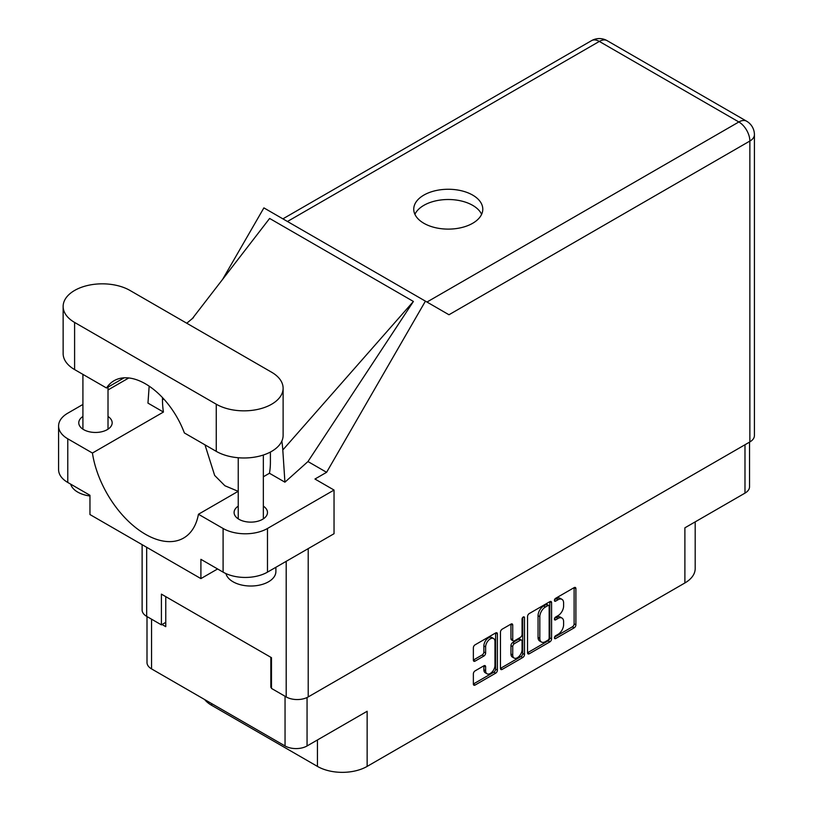 <?xml version="1.0" encoding="UTF-8"?>
<svg xmlns="http://www.w3.org/2000/svg" width="813" height="813" viewBox="0 0 813 813"><rect width="100%" height="100%" fill="white"/><g stroke="black" fill="none" stroke-linecap="round" stroke-linejoin="round"><path stroke-width="1.22" d="M493.593 638.53L491.824 637.504A6.595 3.801 120 0 0 488.522 637.829A6.595 3.801 120 0 0 483.867 645.898L485.635 646.924A6.595 3.801 120 0 1 490.3 638.855A6.595 3.801 120 0 1 493.593 638.53A6.595 3.801 120 0 1 494.965 641.538L494.965 665.39A6.595 3.801 120 0 1 492.078 672.016A6.595 3.801 120 0 1 487.007 673.784A6.595 3.801 120 0 1 485.635 670.766L485.635 666.792A2.459 1.423 120 0 0 485.127 665.664A2.459 1.423 120 0 0 483.898 665.786L475.097 670.867A2.459 1.423 120 0 0 473.359 673.886L473.359 684.048A2.459 1.423 120 0 0 473.867 685.176A2.459 1.423 120 0 0 475.097 685.054L495.656 673.184A2.459 1.423 120 0 0 497.404 670.166L497.404 633.947A2.459 1.423 120 0 0 496.885 632.819A2.459 1.423 120 0 0 495.656 632.941L475.097 644.811A2.459 1.423 120 0 0 473.359 647.829L473.359 660.105A2.459 1.423 120 0 0 473.867 661.233A2.459 1.423 120 0 0 475.097 661.111L483.898 656.03A2.459 1.423 120 0 0 485.635 653.012L485.635 646.924M523.277 616.996L524.497 617.697A1.728 0.996 120 0 0 524.141 616.915A1.728 0.996 120 0 0 523.277 616.996A1.728 0.996 120 0 0 522.058 619.11L522.058 634.404A2.459 1.423 120 0 1 520.31 637.422L514.477 640.786A2.459 1.423 120 0 1 513.247 640.908A2.459 1.423 120 0 1 512.729 639.78L512.729 625.095A2.459 1.423 120 0 0 512.22 623.967A2.459 1.423 120 0 0 510.991 624.089L512.729 625.095M527.546 616.549L527.546 652.758A2.459 1.423 120 0 0 528.054 653.886A2.459 1.423 120 0 0 529.283 653.764L549.842 641.894A2.459 1.423 120 0 0 551.59 638.876L551.59 602.667A2.459 1.423 120 0 0 551.082 601.539A2.459 1.423 120 0 0 549.842 601.661L529.283 613.53A2.459 1.423 120 0 0 527.546 616.549M558.033 634.353L555.635 635.736A1.728 0.996 120 0 0 554.507 637.25A1.728 0.996 120 0 0 554.781 638.632A1.728 0.996 120 0 0 555.635 638.551L574.151 627.86A2.459 1.423 120 0 0 575.899 624.841L575.899 588.632A2.459 1.423 120 0 0 575.38 587.504A2.459 1.423 120 0 0 574.151 587.626L555.635 598.307A1.728 0.996 120 0 0 554.507 599.831A1.728 0.996 120 0 0 554.781 601.214A1.728 0.996 120 0 0 555.635 601.132L558.033 599.75A7.886 4.553 120 0 1 561.976 599.354A7.886 4.553 120 0 1 563.612 602.961L563.612 605.98A7.886 4.553 120 0 1 558.033 615.644L555.635 617.026A1.728 0.996 120 0 0 554.507 618.541A1.728 0.996 120 0 0 554.781 619.923A1.728 0.996 120 0 0 555.635 619.841L558.033 618.459A7.886 4.553 120 0 1 561.976 618.063A7.886 4.553 120 0 1 563.612 621.681L563.612 624.689A7.886 4.553 120 0 1 558.033 634.353M522.749 657.534L502.19 669.404A2.459 1.423 120 0 1 500.96 669.526A2.459 1.423 120 0 1 500.452 668.398L520.981 656.518L522.749 657.534A2.459 1.423 120 0 0 524.497 654.516L524.497 617.697M502.19 669.404L500.452 668.398L500.452 632.189A2.459 1.423 120 0 1 502.19 629.171L510.991 624.089M749.535 442.12L749.535 486.774A15.569 8.984 180 0 1 744.982 493.125L684.892 527.82L684.892 582.962L367.141 766.405A35.142 20.295 180 0 1 317.446 766.405L317.446 739.962M367.141 766.405L367.141 711.273L307.06 745.958A15.569 8.984 180 0 1 285.048 745.958L151.553 668.896A15.569 8.984 180 0 1 147.001 662.534L147.001 616.549M211.644 703.58L211.644 705.328L317.446 766.405M211.644 705.328A35.142 20.295 180 0 1 204.622 699.526M695.186 521.875L695.186 568.612A35.142 20.295 180 0 1 684.892 582.962M271.471 686.975L270.841 687.341L271.471 687.696M270.841 687.341L270.841 657.311M162.031 624.516L165.761 626.671L165.761 596.64M561.976 618.063L560.198 617.037A7.886 4.553 120 0 0 556.255 617.433L558.033 618.459M554.557 618.419L556.255 617.433M561.976 599.354L560.198 598.327A7.886 4.553 120 0 0 556.255 598.724L558.033 599.75M554.557 599.709L556.255 598.724M554.557 637.128L572.372 626.833A2.459 1.423 120 0 0 574.12 623.815L574.12 587.647L575.899 588.632M529.283 653.764L527.546 652.758L548.074 640.868A2.459 1.423 120 0 0 549.812 637.849L549.812 601.671M547.932 640.187A1.728 0.996 120 0 0 549.151 638.073L549.151 606.285A1.728 0.996 120 0 0 548.795 605.492A1.728 0.996 120 0 0 547.932 605.583L545.401 607.037A7.886 4.553 120 0 0 539.822 616.691L539.822 638.429A7.886 4.553 120 0 0 541.458 642.036A7.886 4.553 120 0 0 545.401 641.64L547.932 640.187M548.795 605.492L547.017 604.466A1.728 0.996 120 0 0 546.153 604.557L547.932 605.583M541.458 642.036L539.68 641.01A7.886 4.553 120 0 1 538.054 637.402L538.054 615.675A7.886 4.553 120 0 1 543.623 606.01L546.153 604.557M510.96 624.11L510.96 638.754A2.459 1.423 120 0 0 511.468 639.882L513.247 640.908M522.718 617.474L522.718 653.5L524.497 654.516M512.729 655.024A6.595 3.801 120 0 0 514.101 658.042A6.595 3.801 120 0 0 519.172 656.274A6.595 3.801 120 0 0 522.058 649.638L522.058 641.244A2.459 1.423 120 0 0 521.54 640.116A2.459 1.423 120 0 0 520.31 640.238L514.477 643.601A2.459 1.423 120 0 0 512.729 646.62L512.729 655.024L510.96 653.998A6.595 3.801 120 0 0 512.322 657.016L514.101 658.042M521.54 640.116L519.771 639.089A2.459 1.423 120 0 0 518.531 639.211L520.31 640.238M510.96 653.998L510.96 645.603A2.459 1.423 120 0 1 512.698 642.585L518.531 639.211M520.981 656.518A2.459 1.423 120 0 0 522.718 653.5M487.007 673.784L485.229 672.758A6.595 3.801 120 0 1 483.867 669.739L483.867 665.806L485.635 666.792M473.359 660.065L482.119 655.004A2.459 1.423 120 0 0 483.867 651.985L483.867 645.898M473.359 684.007L493.877 672.158A2.459 1.423 120 0 0 495.625 669.14L495.625 632.961M129.989 290.454A39.166 22.612 0 0 0 74.603 290.454A39.166 22.612 0 0 0 63.14 306.45A39.166 22.612 0 0 0 74.603 322.436L216.258 404.213A39.166 22.612 0 0 0 258.941 409.122A39.166 22.612 0 0 0 283.117 388.228A39.166 22.612 0 0 0 271.644 372.242L129.989 290.454M275.892 567.281L275.892 571.529A25.101 14.492 180 0 1 268.534 581.773A25.101 14.492 180 0 1 242.863 585.279A25.101 14.492 180 0 1 225.943 573.602M89.958 495.991A25.101 14.492 180 0 1 70.68 484.142M238.239 506.143A16.697 9.634 0 0 0 234.093 512.495A16.697 9.634 0 0 0 244.398 521.397A16.697 9.634 0 0 0 262.589 519.314A16.697 9.634 0 0 0 267.477 512.495A16.697 9.634 0 0 0 263.341 506.143M82.916 416.469A16.697 9.634 0 0 0 78.77 422.821A16.697 9.634 0 0 0 89.074 431.723A16.697 9.634 0 0 0 107.265 429.64A16.697 9.634 0 0 0 112.164 422.821A16.697 9.634 0 0 0 108.017 416.469M472.678 223.28A34.522 19.929 0 0 0 482.79 209.185A34.522 19.929 0 0 0 461.479 190.781A34.522 19.929 0 0 0 423.858 195.1A34.522 19.929 0 0 0 413.746 209.185A34.522 19.929 0 0 0 435.057 227.599A34.522 19.929 0 0 0 472.678 223.28M414.915 214.317A34.522 19.929 180 0 1 423.858 205.343A34.522 19.929 180 0 1 457.231 200.191A34.522 19.929 180 0 1 481.621 214.317M63.14 306.45L63.14 353.594A39.166 22.612 0 0 0 74.603 369.58L106.503 387.994A62.764 36.239 -120 0 1 114.054 380.718A62.764 36.239 -120 0 1 184.368 432.943L216.258 451.357A39.166 22.612 0 0 0 258.941 456.266A39.166 22.612 0 0 0 283.117 435.372L283.117 388.228M223.097 528.48A31.382 18.12 0 0 0 267.477 528.48L334.041 490.056L334.041 533.714L267.477 572.139A31.382 18.12 180 0 1 223.097 572.139L223.097 528.48L198.443 514.253L238.239 491.276M217.589 568.968L200.902 578.602L200.902 559.334L223.097 572.139M82.916 404.447L67.774 413.187A31.382 18.12 0 0 0 58.587 426.002A31.382 18.12 0 0 0 67.774 438.807L67.774 482.465L89.958 495.28L89.958 514.548L200.902 578.602M67.774 482.465A31.382 18.12 180 0 1 58.587 469.66L58.587 426.002M749.86 441.937L749.86 141.035A15.569 8.984 180 0 0 754.413 134.684L754.413 435.585A15.569 8.984 180 0 1 749.86 441.937L308.208 696.924A15.569 8.984 180 0 1 286.196 696.924L271.471 688.418L271.471 657.666L161.411 594.13L161.411 624.872L146.675 616.366A15.569 8.984 180 0 1 142.123 610.014L142.123 544.659M334.041 490.056L314.956 479.03L326.602 472.312L425.423 301.145L448.796 314.651M222.63 279.337L263.89 207.884L425.423 301.145M128.8 377.954L108.017 389.955M149.165 386.165L147.966 403.116L163.433 412.049L92.428 453.044L67.774 438.807M326.602 472.312L307.964 461.55L284.916 482.18L269.449 473.257L263.341 476.784M192.224 318.747L269.621 218.443L413.411 301.46L282.802 449.985L284.916 482.18M307.964 461.55L413.411 301.46M161.411 624.872L165.761 622.362M92.428 453.044A76.32 44.065 -120 0 0 129.572 522.363A76.32 44.065 -120 0 0 183.596 538.054A76.32 44.065 -120 0 0 198.443 514.253M204.998 444.863L214.642 475.422L224.906 485.757L238.168 491.316M270.404 452.048L270.404 462.119A76.32 44.065 60 0 1 269.449 473.257M282.802 449.985A94.135 54.349 -120 0 0 281.837 441.103M163.433 412.049A76.32 44.065 60 0 1 162.478 399.813L162.478 397.587M124.135 377.811L106.503 387.994M744.982 493.125L744.982 444.752M307.06 697.524L307.06 745.958M285.048 745.958L285.048 696.253M151.553 619.181L151.553 668.896M554.415 619.14L555.635 619.841M554.415 600.421L555.635 601.132M574.12 623.815L575.899 624.841M572.372 626.833L574.151 627.86M554.415 637.849L555.635 638.551M549.842 601.661L551.59 602.667M549.812 637.849L551.59 638.876M548.074 640.868L549.842 641.894M543.623 606.01L545.401 607.037M538.054 615.675L539.822 616.691M538.054 637.402L539.822 638.429M510.96 638.754L512.729 639.78M512.698 642.585L514.477 643.601M510.96 645.603L512.729 646.62M483.867 669.739L485.635 670.766M483.867 651.985L485.635 653.012M482.119 655.004L483.898 656.03M473.359 660.105L475.097 661.111M495.656 632.941L497.404 633.947M495.625 669.14L497.404 670.166M493.877 672.158L495.656 673.184M473.359 684.048L475.097 685.054M308.208 548.623L308.208 696.924M426.967 302.04L738.854 121.97A15.569 8.984 60 0 1 749.86 141.035L448.979 314.753M754.413 134.684A15.569 15.569 0 0 0 746.639 121.208A15.569 8.984 120 0 0 738.854 121.97L599.333 41.422L287.446 221.492M286.196 696.924L286.196 561.326M146.675 547.291L146.675 616.366M163.82 399.041L162.478 399.813M267.477 528.48L267.477 572.139M591.549 40.65A15.569 8.984 60 0 1 599.333 41.422A15.569 8.984 120 0 1 607.108 40.65A15.569 15.569 0 0 0 591.549 40.65L282.883 218.86M216.258 451.357L216.258 404.213M74.603 369.58L74.603 322.436M82.916 374.376L82.916 429.173M238.239 457.739L238.239 518.846M193.423 317.659L186.756 323.239M746.639 121.208L607.108 40.65M263.341 455.016L263.341 518.846M108.017 387.12L108.017 429.173"/></g></svg>

